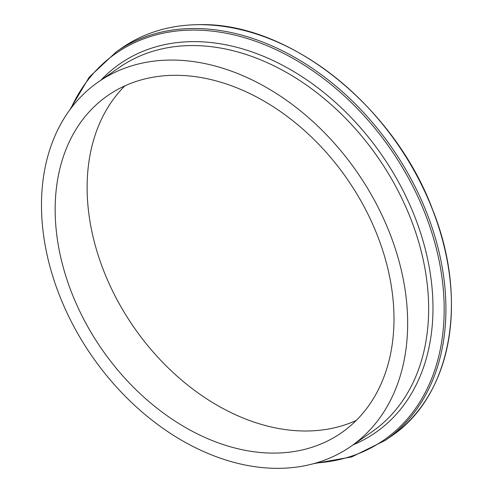 <?xml version="1.0" encoding="UTF-8"?>
<svg xmlns="http://www.w3.org/2000/svg" width="493" height="493" viewBox="0 0 493 493"><rect width="100%" height="100%" fill="white"/><g stroke="black" fill="none" stroke-linecap="round" stroke-linejoin="round"><path stroke-width="0.74" d="M171.398 60.054A221.69 161.365 55.3 0 1 382.784 216.92A221.69 161.365 55.3 0 1 350.628 446.572A221.69 161.365 55.3 0 1 277.75 468.35A221.69 161.365 55.3 0 1 66.364 311.484A221.69 161.365 55.3 0 1 98.52 81.832A221.69 161.365 55.3 0 1 171.398 60.054M356.205 420.467A205.137 149.317 55.3 0 1 305.746 431.011A205.137 149.317 55.3 0 1 116.009 297.747A205.137 149.317 55.3 0 1 124.908 85.844M273.781 453.104A205.137 149.317 55.3 0 1 78.184 307.952A205.137 149.317 55.3 0 1 107.936 95.451A205.137 149.317 55.3 0 1 175.366 75.3A205.137 149.317 55.3 0 1 370.964 220.451A205.137 149.317 55.3 0 1 341.211 432.953A205.137 149.317 55.3 0 1 273.781 453.104M199.634 24.681A236.283 171.989 55.3 0 1 424.929 191.869A236.283 171.989 55.3 0 1 390.659 436.638C451.274 396.52 469.028 300.169 432.607 209.624C394.086 105.94 288.96 22.401 199.727 24.65C170.295 24.804 144.369 32.55 121.962 47.895A236.283 171.989 55.3 0 1 199.634 24.681M69.488 110.358L89.227 77.154L116.434 51.716A236.283 171.989 55.3 0 1 194.106 28.502A236.283 171.989 55.3 0 1 419.407 195.69A236.283 171.989 55.3 0 1 385.132 440.459L390.659 436.638M70.986 108.331A235.216 171.213 55.3 0 1 193.502 30.073A235.216 171.213 55.3 0 1 434.216 240.652A235.216 171.213 55.3 0 1 316.105 462.964M101.01 80.119A224.352 163.306 55.3 0 1 193.878 41.622A224.352 163.306 55.3 0 1 414.508 215.996A224.352 163.306 55.3 0 1 353.111 444.852M98.52 81.832L119.497 67.338A221.69 161.365 55.3 0 1 192.375 45.553A221.69 161.365 55.3 0 1 403.761 202.42A221.69 161.365 55.3 0 1 371.605 432.071L350.628 446.572M313.677 463.654L351.719 456.925L385.132 440.459M116.434 51.716L121.962 47.895"/></g></svg>
